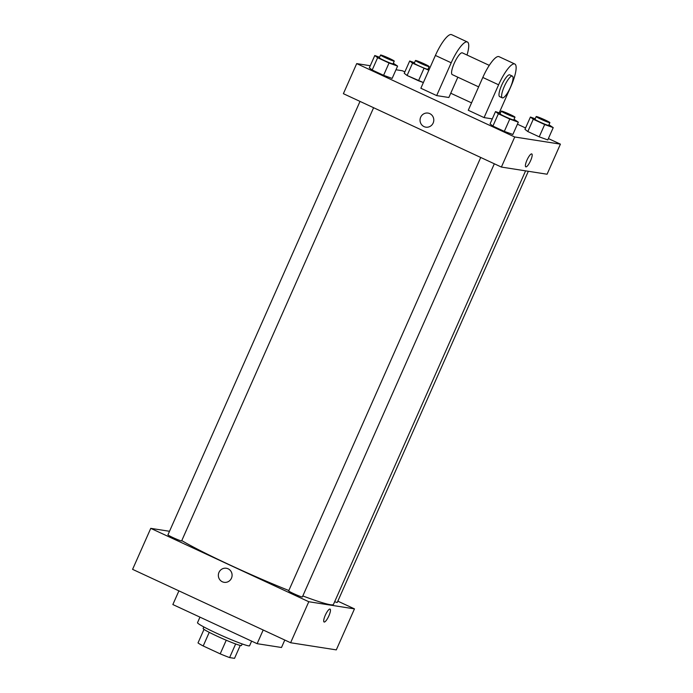 <?xml version="1.0" encoding="UTF-8"?>
<svg xmlns="http://www.w3.org/2000/svg" width="693" height="693" viewBox="0 0 693 693"><rect width="100%" height="100%" fill="white"/><g stroke="black" fill="none" stroke-linecap="round" stroke-linejoin="round"><path stroke-width="1.04" d="M240.254 645.417L234.529 658.35L229.617 657.579A20.418 1.403 23.9 0 1 220.201 653.854L203.205 645.971A20.418 1.403 23.9 0 1 198.016 642.905L204.019 629.357M209.243 632.345L203.205 645.971M226.239 640.228L220.201 653.854M242.186 643.936L241.511 645.46A20.981 1.438 -156.1 0 1 216.996 636.122A20.981 1.438 -156.1 0 1 203.144 628.456L203.82 626.931M235.655 643.962L229.617 657.579M199.965 617.142L197.505 622.686A28.474 1.958 23.9 0 0 222.748 636.018A28.474 1.958 23.9 0 0 249.575 645.763L251.628 641.129M178.915 590.869L172.852 604.547L257.129 643.684L281.497 647.496L284.797 640.037M337.837 601.16L354.469 608.878L336.296 649.887L290.61 642.74L132.588 569.351L150.762 528.352L169.516 531.288M228.11 568.797A7.121 6.878 98.9 0 1 224.125 582.319A7.121 6.878 98.9 0 1 218.434 574.228A7.121 6.878 98.9 0 1 228.11 568.797M354.469 608.878L308.783 601.732L290.61 642.74M308.783 601.732L150.762 528.352M373.605 107.718L181.653 540.886A7.493 0.511 -156.1 0 1 172.895 537.551A7.493 0.511 -156.1 0 1 167.949 534.814L360.014 101.403M480.734 157.467L288.678 590.878A7.493 0.511 23.9 0 0 295.313 594.386A7.493 0.511 23.9 0 0 302.373 596.95L494.334 163.782M528.335 171.284L337.283 602.416A7.493 0.511 -156.1 0 1 334.667 601.689M288.834 590.514A88.418 6.072 -156.1 0 1 230.154 565.098A88.418 6.072 -156.1 0 1 181.774 540.609M525.589 170.85L333.454 604.435A88.418 6.072 -156.1 0 1 302.824 595.945M328.889 615.843A7.121 1.767 -65.1 0 1 324.081 622.011A7.121 1.767 -65.1 0 1 325.485 614.812A7.121 1.767 -65.1 0 1 330.076 609.104A7.121 1.767 -65.1 0 1 328.889 615.843M263.193 630.006L257.129 643.684M226.334 568.26A7.121 6.878 -81.1 0 0 218.434 574.228A7.121 6.878 -81.1 0 0 224.134 582.319M324.081 622.011A7.121 1.767 114.9 0 0 328.889 615.834A7.121 1.767 114.9 0 0 330.076 609.095M548.388 138.565L560.412 144.144L547.08 174.22L501.394 167.065L343.381 93.685L356.704 63.609L370.261 65.731M428.837 70.244L412.543 63.184L409.693 60.984L414.483 62.717M428.213 68.702L429.296 69.205M415.462 60.508L414.249 63.245A7.493 0.511 23.9 0 0 420.885 66.745A7.493 0.511 23.9 0 0 427.945 69.309L429.158 66.58A7.493 0.511 23.9 0 0 423.371 63.453A7.493 0.511 23.9 0 0 415.722 60.482A7.493 0.511 23.9 0 0 415.462 60.508A7.493 0.511 23.9 0 0 422.098 64.016A7.493 0.511 23.9 0 0 429.158 66.58M423.943 68.477L418.494 80.778L423.388 82.554L407.086 75.485L404.244 73.285L409.693 60.984M412.543 63.184L407.086 75.485L404.244 73.285M548.943 124.766L553.231 127.633L544.672 124.541L533.264 119.248L530.422 117.048L535.204 118.772M536.183 116.571L534.97 119.309A7.493 0.511 23.9 0 0 541.614 122.808A7.493 0.511 23.9 0 0 548.674 125.372L549.887 122.644A7.493 0.511 23.9 0 0 544.1 119.517A7.493 0.511 23.9 0 0 536.451 116.545A7.493 0.511 23.9 0 0 536.183 116.571A7.493 0.511 23.9 0 0 542.827 120.08A7.493 0.511 23.9 0 0 549.887 122.644M553.231 127.633L547.773 139.934L539.215 136.842L527.815 131.549L524.965 129.348L530.422 117.048M544.672 124.541L539.215 136.842L527.815 131.549L524.965 129.348M533.264 119.248L527.815 131.549M393.312 63.236L397.6 66.112L389.042 63.011L377.633 57.718L374.792 55.518L379.582 57.25M380.552 55.042L379.34 57.779A7.493 0.511 23.9 0 0 385.984 61.287A7.493 0.511 23.9 0 0 393.044 63.851L394.256 61.114A7.493 0.511 23.9 0 0 388.47 57.995A7.493 0.511 23.9 0 0 380.821 55.024A7.493 0.511 23.9 0 0 380.552 55.042A7.493 0.511 23.9 0 0 387.196 58.55A7.493 0.511 23.9 0 0 394.256 61.114M397.6 66.112L392.143 78.413L383.593 75.312L372.184 70.019L369.343 67.819L374.792 55.518M389.042 63.011L383.593 75.312L372.184 70.019L369.343 67.819M377.633 57.718L372.184 70.019M514.041 119.3L518.321 122.176L509.771 119.075L498.362 113.782L495.512 111.582L500.303 113.314M501.282 111.105L500.069 113.843A7.493 0.511 23.9 0 0 506.713 117.351A7.493 0.511 23.9 0 0 513.773 119.915L514.986 117.178A7.493 0.511 23.9 0 0 509.199 114.059A7.493 0.511 23.9 0 0 501.55 111.088A7.493 0.511 23.9 0 0 501.282 111.105A7.493 0.511 23.9 0 0 507.926 114.614A7.493 0.511 23.9 0 0 514.986 117.178M518.321 122.176L512.872 134.477L504.313 131.375L492.914 126.083L490.064 123.882L495.512 111.582M509.771 119.075L504.313 131.375L492.914 126.083L490.064 123.882M498.362 113.782L492.914 126.083M395.98 69.759L402.39 70.764L404.851 71.907M450.745 93.217L471.543 102.876M517.428 124.186L525.58 127.971M525.788 166.848A7.121 1.767 114.9 0 0 530.587 160.672A7.121 1.767 -65.1 0 1 525.788 166.848A7.121 1.767 -65.1 0 1 527.182 159.65A7.121 1.767 -65.1 0 1 531.782 153.933A7.121 1.767 -65.1 0 1 530.595 160.672A7.121 1.767 114.9 0 0 531.782 153.933M560.412 144.144L514.726 136.989L501.394 167.065L343.381 93.685M547.08 174.22L501.394 167.065M429.807 113.635A7.121 6.878 98.9 0 1 425.831 127.157A7.121 6.878 98.9 0 1 420.131 119.057A7.121 6.878 98.9 0 1 429.807 113.635M514.726 136.989L356.704 63.609M428.031 113.089A7.121 6.878 -81.1 0 0 420.14 119.057A7.121 6.878 -81.1 0 0 425.831 127.157M512.872 134.477L504.313 131.375M547.773 139.934L539.215 136.842M418.494 80.778L407.086 75.485M392.143 78.413L383.593 75.312M484.069 117.602L468.269 110.265L482.804 77.46A23.978 5.942 114.9 0 1 498.995 56.661L514.795 63.999A23.978 5.942 114.9 0 0 498.605 84.797L484.069 117.602L492.281 118.884M436.668 95.591L451.204 62.786A23.978 5.942 -65.1 0 1 467.394 41.987L451.593 34.65A23.978 5.942 114.9 0 0 435.403 55.44L420.859 88.245L436.668 95.591L448.847 97.496L457.839 77.209M489.275 65.367L462.344 52.859A11.989 2.971 114.9 0 0 462.136 52.798A11.989 2.971 114.9 0 0 454.417 62.872A11.989 2.971 114.9 0 0 452.243 74.61L478.638 86.868M467.394 41.987A23.978 5.942 -65.1 0 1 467.013 55.033M512.378 76.1L509.745 74.879A11.989 2.971 114.9 0 0 502.001 84.503A11.989 2.971 114.9 0 0 499.644 96.622L502.286 97.843A11.989 2.971 -65.1 0 1 504.634 85.724A11.989 2.971 -65.1 0 1 512.378 76.1A11.989 2.971 -65.1 0 1 510.204 87.838A11.989 2.971 -65.1 0 1 502.486 97.904A11.989 2.971 -65.1 0 1 502.286 97.843M499.177 112.907L510.793 86.703A23.978 5.942 114.9 0 0 514.795 63.999M451.204 62.786L435.403 55.44M498.605 84.797L482.804 77.46"/></g></svg>
